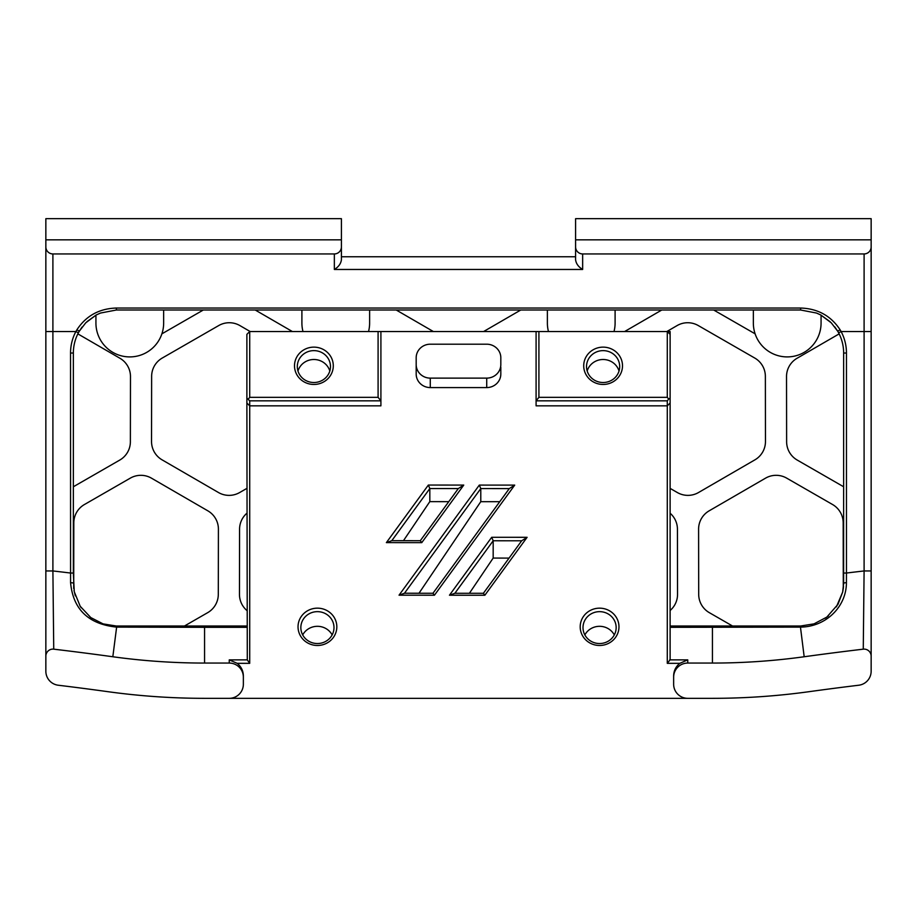 <?xml version="1.0" encoding="UTF-8"?>
<svg xmlns="http://www.w3.org/2000/svg" width="917" height="917" viewBox="0 0 917 917"><rect width="100%" height="100%" fill="white"/><g stroke="black" fill="none" stroke-linecap="round" stroke-linejoin="round"><path stroke-width="1.38" d="M396.213 310.003L433.363 331.53L378.091 331.53L378.091 397.348L380.91 400.832L380.91 331.53L536.09 331.53L536.09 400.832L538.909 397.348L538.909 331.53L483.626 331.53L520.776 310.003M249.711 663.335L247.292 659.873L229.25 659.873L237.194 663.335L249.711 663.335L249.711 405.841L380.91 405.841L380.91 400.832L249.711 400.832L246.879 398.116L246.879 403.022L249.711 405.841L249.711 400.832M378.091 397.348L249.711 397.348L248.289 399.09M667.289 400.832L536.09 400.832L536.09 405.841L667.289 405.841L667.289 663.335L670.121 659.736L670.121 403.022L667.289 405.841L667.289 400.832L668.699 399.09L667.289 397.348L538.909 397.348M538.909 331.53L667.289 331.53L670.121 334.35L670.121 398.116L668.699 399.09M666.842 331.53L677.101 325.581A21.16 21.16 0 0 1 698.261 325.546L754.748 358.043A21.16 21.16 0 0 1 765.363 376.348L765.466 441.513A21.16 21.16 0 0 1 754.909 459.853L698.536 492.521A21.16 21.16 0 0 1 677.376 492.555L670.121 488.383L670.121 331.53L667.289 331.53L667.289 397.348M246.879 398.116L246.879 334.35L249.711 331.53L378.091 331.53M249.711 397.348L249.711 331.53M670.121 403.022L670.121 398.116M667.289 663.335L679.806 663.335L687.75 659.873L669.708 659.873M246.879 403.022L247.292 659.873M237.194 663.335C241.217 666.625 243.269 670.831 243.36 675.944L243.36 684.22L243.36 675.944M871.15 239.83L871.15 218.67L575.589 218.67L575.589 239.83L871.15 239.83L871.15 246.879A7.049 7.049 0 0 1 864.101 253.94L864.101 570.947L863.264 649.167A7.049 7.049 0 0 1 871.15 656.171L871.15 671.233A14.11 14.11 0 0 1 858.748 685.228A3040.21 3040.21 0 0 0 809.012 691.693A705.391 705.391 0 0 1 712.44 698.33L204.56 698.33A705.391 705.391 0 0 1 107.988 691.693A3040.21 3040.21 0 0 0 58.252 685.228A14.11 14.11 0 0 1 45.85 671.233L45.85 656.171A7.049 7.049 0 0 1 53.736 649.167L52.899 570.947L52.899 253.94A7.049 7.049 0 0 1 45.85 246.879L45.85 656.171M673.64 675.944L673.64 684.22L673.64 675.944C673.731 670.831 675.783 666.625 679.806 663.335M449.456 595.225L484.852 595.248L527.103 537.305L491.707 537.282L449.456 595.225L454.878 593.276L493.174 540.766L521.681 540.789L483.385 593.299L454.878 593.276M428.354 485.059L386.378 542.623L421.763 542.646L463.75 485.082L428.354 485.059L429.821 488.543L458.317 488.566L420.295 540.709L391.8 540.686L429.821 488.543L429.821 501.61L403.457 540.698M500.82 367.224L500.82 374.01A14.11 13.572 180 0 1 486.721 387.582L430.279 387.582A14.11 13.572 180 0 1 416.18 374.01L416.18 364.553A14.11 13.572 0 0 0 430.279 378.125L486.721 378.125A14.11 13.572 0 0 0 500.82 364.553L500.82 357.768A14.11 13.572 0 0 0 486.721 344.196L430.279 344.196A14.11 13.572 0 0 0 416.18 357.768L416.18 364.553M416.18 367.224L416.18 357.768M618.975 626.827A19.395 18.661 0 0 0 589.883 610.665A19.395 18.661 0 0 0 589.883 642.977A19.395 18.661 0 0 0 618.975 626.827M336.826 626.827A19.395 18.661 0 0 0 307.722 610.665A19.395 18.661 0 0 0 307.722 642.977A19.395 18.661 0 0 0 336.826 626.827M434.44 595.213L514.712 485.116L479.316 485.093L399.044 595.179L434.44 595.213L432.973 593.265L404.466 593.242L399.044 595.179M484.852 595.248L483.385 593.299M527.103 537.305L521.681 540.789M491.707 537.282L493.174 540.766L493.174 558.063L469.401 593.288M514.712 485.116L509.29 488.601L432.973 593.265M479.316 485.093L480.783 488.578L509.29 488.601M404.466 593.242L480.783 488.578L480.783 501.656L418.989 593.253M463.75 485.082L458.317 488.566M421.763 542.646L420.295 540.709M386.378 542.623L391.8 540.686M448.78 501.656L429.809 501.633M499.742 501.691L480.772 501.679M509.061 558.098L493.163 558.075M732.545 626.013L709.299 612.648A21.16 21.16 0 0 1 698.697 594.342L698.594 529.178A21.16 21.16 0 0 1 709.139 510.838L765.523 478.17A21.16 21.16 0 0 1 786.683 478.135L832.579 504.533A21.16 21.16 0 0 1 843.182 522.839L843.285 588.473L842.677 592.05L836.407 606.859M677.434 529.212L677.537 594.376A21.16 21.16 0 0 1 670.121 610.493L670.121 513.245A21.16 21.16 0 0 1 677.434 529.212M246.879 610.493A21.16 21.16 0 0 1 239.463 594.376L239.566 529.212A21.16 21.16 0 0 1 246.879 513.245M73.715 588.462L73.819 522.839A21.16 21.16 0 0 1 84.421 504.533L130.317 478.135A21.16 21.16 0 0 1 151.477 478.17L207.861 510.838A21.16 21.16 0 0 1 218.406 529.178L218.303 594.342A21.16 21.16 0 0 1 207.7 612.648L184.455 626.013M77.853 333.88L119.932 358.26A21.16 21.16 0 0 1 130.478 376.6L130.374 441.753A21.16 21.16 0 0 1 119.772 460.07L73.36 486.767M246.879 488.383L239.624 492.555A21.16 21.16 0 0 1 218.464 492.521L162.091 459.853A21.16 21.16 0 0 1 151.534 441.513L151.637 376.348A21.16 21.16 0 0 1 162.252 358.043L218.739 325.546A21.16 21.16 0 0 1 239.899 325.581L250.158 331.53M100.48 313.052L116.39 310.003L100.48 313.052L95.93 315.116L95.93 323.048A33.86 33.86 0 0 0 129.79 356.908A33.86 33.86 0 0 0 163.65 323.048L163.65 310.003M834.768 326.865L837.679 331.175A39.144 35.603 -117.9 0 1 838.619 332.848L841.107 331.53A40.463 37.345 61.2 0 0 840.11 329.799C830.94 315.838 817.769 308.582 800.61 308.032L116.39 308.032L116.39 310.003L800.61 310.003L816.52 313.052L821.07 315.116L821.07 323.048A33.86 33.86 0 0 1 787.21 356.908A33.86 33.86 0 0 1 753.35 323.048L753.35 310.003M661.787 310.003L624.637 331.53M755.115 333.834L713.678 310.003M843.64 486.767L797.228 460.07A21.16 21.16 0 0 1 786.626 441.753L786.522 376.6A21.16 21.16 0 0 1 797.068 358.26L839.147 333.88M838.619 332.848A43.03 43.03 0 0 1 843.64 353.034L843.617 584.209M843.502 586.387L843.285 588.473M840.11 329.799L837.679 331.175L831.261 322.83L821.07 315.184L830.183 321.775M292.363 331.53L255.213 310.003M203.322 310.003L161.885 333.845M116.39 308.032C99.231 308.57 86.072 315.826 76.89 329.799A40.463 37.345 -61.2 0 0 75.893 331.53L78.381 332.848A39.144 35.603 117.9 0 1 79.32 331.175L82.094 327.037M86.932 321.672L95.93 315.184L85.739 322.83L79.32 331.175L76.89 329.799M670.121 627.32L800.369 627.113C826.057 626.919 846.46 606.596 846.425 582.639L843.64 582.983L842.677 592.05L837.955 604.36L826.847 617.084L814.044 623.858L800.61 626.013L670.121 626.013M547.38 310.003L547.38 323.048A33.86 33.86 0 0 0 548.458 331.53M246.879 626.013L116.39 626.013L103.174 623.938L90.76 617.554L80.215 606.286L90.76 617.542M116.115 626.013L102.887 623.847M81.189 607.742L79.928 605.828M75.32 595.844L74.013 590.468M828.395 615.846L825.403 618.15M814.812 623.606L813.035 624.179M673.64 677.17A14.11 14.11 0 0 1 687.75 663.06L712.44 663.06A670.121 670.121 0 0 0 804.175 656.755A3075.48 3075.48 0 0 1 863.264 649.167M687.75 698.33A14.11 14.11 0 0 1 673.64 684.22M45.85 331.53L75.893 331.53A45.85 45.85 0 0 0 70.54 353.034L70.575 582.639C73.062 609.346 88.41 624.168 116.631 627.113L112.825 656.755A670.121 670.121 0 0 0 204.56 663.06L229.25 663.06A14.11 14.11 0 0 1 243.36 677.17M112.825 656.755A3075.48 3075.48 0 0 0 53.736 649.167M243.36 684.22A14.11 14.11 0 0 1 229.25 698.33M333.295 365.791A19.395 18.661 0 0 0 304.192 349.641A19.395 18.661 0 0 0 304.192 381.953A19.395 18.661 0 0 0 333.295 365.791M333.994 627.595A16.575 15.944 180 0 1 317.42 643.539A16.575 15.944 180 0 1 300.845 627.595A16.575 15.944 180 0 1 317.42 611.65A16.575 15.944 180 0 1 333.994 627.595M302.702 634.919A16.575 15.944 180 0 1 317.42 626.311A16.575 15.944 180 0 1 332.149 634.919M616.155 627.595A16.575 15.944 180 0 1 599.58 643.539A16.575 15.944 180 0 1 583.006 627.595A16.575 15.944 180 0 1 599.58 611.65A16.575 15.944 180 0 1 616.155 627.595M584.851 634.919A16.575 15.944 180 0 1 599.58 626.311A16.575 15.944 180 0 1 614.298 634.919M330.475 366.571A16.575 15.944 180 0 1 313.901 382.515A16.575 15.944 180 0 1 297.314 366.571A16.575 15.944 180 0 1 313.901 350.626A16.575 15.944 180 0 1 330.475 366.571M622.505 365.791A19.395 18.661 0 0 0 593.402 349.641A19.395 18.661 0 0 0 593.402 381.953A19.395 18.661 0 0 0 622.505 365.791M297.979 371.007A16.575 15.944 180 0 1 313.901 359.498A16.575 15.944 180 0 1 329.822 371.007M619.686 366.571A16.575 15.944 180 0 1 603.099 382.515A16.575 15.944 180 0 1 586.525 366.571A16.575 15.944 180 0 1 603.099 350.626A16.575 15.944 180 0 1 619.686 366.571M587.178 371.007A16.575 15.944 180 0 1 603.099 359.498A16.575 15.944 180 0 1 619.021 371.007M368.542 331.53A33.86 33.86 0 0 0 369.62 323.048L369.62 310.003M301.899 310.003L301.899 323.048A33.86 33.86 0 0 0 302.988 331.53M614.012 331.53A33.86 33.86 0 0 0 615.101 323.048L615.101 310.003M800.61 308.032L800.61 310.003L816.52 313.052M341.411 246.879A7.049 7.049 0 0 1 334.35 253.94L334.35 269.46C338.511 266.939 340.86 263.729 341.411 259.82L341.411 218.67L45.85 218.67L45.85 246.879M575.589 239.83L575.589 259.82L575.589 256.76L341.411 256.76M575.589 259.82C576.14 263.729 578.489 266.939 582.65 269.46L582.65 253.94A7.049 7.049 0 0 1 575.589 246.879M582.65 253.94L864.101 253.94M52.899 253.94L334.35 253.94M871.15 656.171L871.15 246.879M846.425 582.639L846.46 573.033A3153.07 3153.07 0 0 1 864.101 570.947L871.15 570.947M45.85 570.947L52.899 570.947A3153.07 3153.07 0 0 1 70.54 573.033L73.36 573.033L73.36 353.034A43.03 43.03 0 0 1 78.381 332.848M74.254 591.706L80.215 606.275L74.254 591.706L73.36 573.033M116.677 626.013L116.918 627.113L204.56 627.32L204.56 663.06M712.44 626.013L712.44 663.06M687.75 663.06L687.75 659.873M229.25 659.873L229.25 663.06M486.721 387.582L486.721 378.125M430.279 387.582L430.279 378.125M204.56 626.013L204.56 627.32L246.879 627.32M45.85 239.83L341.411 239.83M871.15 331.53L841.107 331.53A45.85 45.85 0 0 1 846.46 353.034L846.46 573.033L843.64 573.033M334.35 269.46L582.65 269.46M73.36 582.983L70.575 582.639M73.36 353.034L70.54 353.034M843.64 353.034L846.46 353.034M842.677 592.05L837.955 604.36M800.61 626.013L800.369 627.113M800.323 626.013L804.175 656.755M116.39 626.013L116.631 627.113"/></g></svg>
